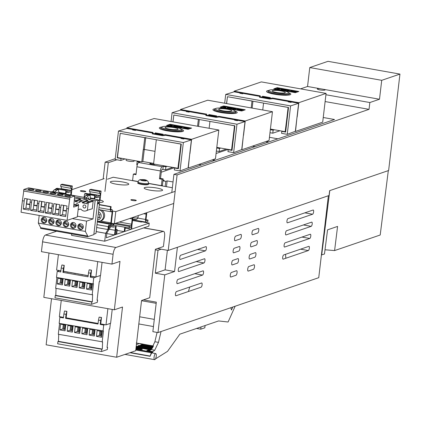 <?xml version="1.0" encoding="UTF-8"?>
<svg xmlns="http://www.w3.org/2000/svg" width="421" height="421" viewBox="0 0 421 421"><rect width="100%" height="100%" fill="white"/><g stroke="black" fill="none" stroke-linecap="round" stroke-linejoin="round"><path stroke-width="0.63" d="M135.173 181.13L135.441 181.041M161.248 172.226L174.52 167.695M216.078 153.502L228.14 149.381M269.445 137.314L277.934 138.819M149.571 183.545L149.297 183.64M162.959 180.814L164.201 180.388L163.032 180.183M162.953 180.862L165.79 181.367L165.19 186.456M173.031 181.956L167.132 180.909L165.79 181.367M323.244 117.501L334.511 119.501L173.926 174.341L171.794 192.508M115.233 158.691L105.139 162.138L108.308 162.701L104.929 191.46M105.139 162.138L103.161 178.983M157.549 248.543L168.221 250.437L177.094 174.904L173.926 174.341M108.308 162.701L116.896 159.764M167.132 180.909L166.453 186.682M162.338 185.303L162.264 185.94M399.95 74.091L327.996 61.329L309.767 67.555L381.721 80.322L399.95 74.091L388.625 170.516L329.643 190.655L329.075 195.502L168.221 250.437M325.112 101.556L369.043 109.349L177.094 174.904M300.562 88.863L307.546 86.479L319.807 88.652A3.921 0.658 6.7 0 0 317.555 88.784A3.921 0.658 6.7 0 0 317.313 88.973A3.921 0.658 6.7 0 0 320.476 89.994A3.921 0.658 6.7 0 0 324.854 90.073A3.921 0.658 6.7 0 0 325.096 89.884A3.921 0.658 6.7 0 0 324.638 89.51L379.495 99.24L381.721 80.322M309.767 67.555L307.546 86.479M325.917 94.741L369.843 102.535L379.495 99.24M369.843 102.535L369.043 109.349M319.807 88.652L324.638 89.51M198.807 164.458L201.48 164.932M215.057 160.296L214.136 160.133L214.247 159.185M213.984 160.659L213.063 160.496L214.136 160.133M216.362 151.086L216.715 148.06M213.063 160.496L213.173 159.548M216.847 148.018L219.509 148.492L219.152 151.518L226.34 149.06M219.509 148.492L220.741 148.071M216.489 151.044L219.152 151.518M161.359 185.64L162.106 179.278L163.18 178.914L162.432 185.272L161.359 185.64L148.587 183.372M163.18 178.914L160.517 178.441L161.443 170.568L161.801 169.721L162.874 169.358L163.227 166.327L162.153 166.695A3.863 1.258 100.1 0 0 160.369 170.937L136.914 166.774L135.988 174.647L133.325 174.173L132.578 180.53L138.114 181.514M133.325 174.173L134.399 173.81L136.051 174.099M162.106 179.278L159.448 178.809L160.517 178.441M159.448 178.809L160.369 170.937M136.914 166.774A3.863 1.258 -79.9 0 1 138.698 162.532L139.772 162.169L137.109 161.696L136.751 164.722L137.314 164.821M163.227 166.327L165.89 166.8L165.537 169.826L172.721 167.374M165.89 166.8L167.121 166.379M138.341 161.275L137.109 161.696M155.286 164.279A2.784 0.468 -173.3 0 1 151.607 164.211A2.784 0.468 -173.3 0 1 149.808 163.559A2.784 0.468 -173.3 0 1 153.539 163.553A2.784 0.468 -173.3 0 1 153.639 163.569M162.874 169.358L165.537 169.826M252.426 146.145L255.094 146.619M268.677 141.982L267.756 141.819L267.867 140.872M267.603 142.351L266.682 142.187L267.756 141.819M269.982 132.778L270.335 129.752M266.682 142.187L266.793 141.24M270.466 129.705L273.129 130.178L272.771 133.204L279.96 130.752M273.129 130.178L274.36 129.757M270.108 132.731L272.771 133.204M328.369 195.744L318.744 277.681L157.996 332.579L152.855 331.664L156.317 302.146L143.461 299.868M155.323 249.8L158.007 250.279L155.312 273.187L164.774 274.866L157.996 332.579M161.196 249.19L158.007 250.279M177.399 247.301L174.552 271.524L164.774 274.866M253.416 269.324A2.331 0.758 100.1 0 0 254.463 266.972A2.331 0.758 100.1 0 0 254.089 264.746A2.331 0.758 100.1 0 0 253.952 264.762L248.8 266.519A2.331 0.758 100.1 0 0 247.753 268.872A2.331 0.758 100.1 0 0 248.127 271.098A2.331 0.758 100.1 0 0 248.269 271.087L253.416 269.324M254.837 257.215A2.331 0.758 100.1 0 0 255.889 254.863A2.331 0.758 100.1 0 0 255.51 252.637A2.331 0.758 100.1 0 0 255.373 252.647L250.227 254.41A2.331 0.758 100.1 0 0 249.174 256.763A2.331 0.758 100.1 0 0 249.548 258.989A2.331 0.758 100.1 0 0 249.69 258.973L254.837 257.215M256.257 245.106A2.331 0.758 100.1 0 0 257.31 242.754A2.331 0.758 100.1 0 0 256.936 240.528A2.331 0.758 100.1 0 0 256.794 240.538L251.647 242.296A2.331 0.758 100.1 0 0 250.6 244.654A2.331 0.758 100.1 0 0 250.974 246.88A2.331 0.758 100.1 0 0 251.111 246.864L256.257 245.106M257.684 232.997A2.331 0.758 100.1 0 0 258.731 230.645A2.331 0.758 100.1 0 0 258.357 228.419A2.331 0.758 100.1 0 0 258.22 228.429L253.068 230.187A2.331 0.758 100.1 0 0 252.021 232.545A2.331 0.758 100.1 0 0 252.395 234.771A2.331 0.758 100.1 0 0 252.532 234.755L257.684 232.997M235.986 275.276A2.331 0.758 100.1 0 0 237.039 272.924A2.331 0.758 100.1 0 0 236.665 270.698A2.331 0.758 100.1 0 0 236.523 270.708L231.376 272.471A2.331 0.758 100.1 0 0 230.329 274.824A2.331 0.758 100.1 0 0 230.703 277.05A2.331 0.758 100.1 0 0 230.84 277.034L235.986 275.276M237.412 263.167A2.331 0.758 100.1 0 0 238.46 260.815A2.331 0.758 100.1 0 0 238.086 258.589A2.331 0.758 100.1 0 0 237.949 258.599L232.797 260.357A2.331 0.758 100.1 0 0 231.75 262.715A2.331 0.758 100.1 0 0 232.124 264.941A2.331 0.758 100.1 0 0 232.26 264.925L237.412 263.167M238.833 251.058A2.331 0.758 100.1 0 0 239.886 248.706A2.331 0.758 100.1 0 0 239.507 246.48A2.331 0.758 100.1 0 0 239.37 246.49L234.223 248.248A2.331 0.758 100.1 0 0 233.171 250.606A2.331 0.758 100.1 0 0 233.544 252.832A2.331 0.758 100.1 0 0 233.687 252.816L238.833 251.058M240.254 238.949A2.331 0.758 100.1 0 0 241.307 236.591A2.331 0.758 100.1 0 0 240.933 234.371A2.331 0.758 100.1 0 0 240.791 234.381L235.644 236.139A2.331 0.758 100.1 0 0 234.597 238.496A2.331 0.758 100.1 0 0 234.971 240.723A2.331 0.758 100.1 0 0 235.107 240.707L240.254 238.949M201.117 287.18A2.147 0.7 100.1 0 0 202.085 285.012A2.147 0.7 100.1 0 0 201.738 282.959A2.147 0.7 100.1 0 0 201.612 282.975L176.446 291.569A2.147 0.7 100.1 0 0 175.478 293.737A2.147 0.7 100.1 0 0 175.825 295.789A2.147 0.7 100.1 0 0 175.952 295.774L201.117 287.18M202.538 275.071A2.147 0.7 100.1 0 0 203.506 272.903A2.147 0.7 100.1 0 0 203.164 270.85A2.147 0.7 100.1 0 0 203.033 270.866L177.867 279.46A2.147 0.7 100.1 0 0 176.899 281.628A2.147 0.7 100.1 0 0 177.246 283.68A2.147 0.7 100.1 0 0 177.373 283.665L202.538 275.071L194.755 273.692M203.964 262.962A2.147 0.7 100.1 0 0 204.932 260.794A2.147 0.7 100.1 0 0 204.585 258.741A2.147 0.7 100.1 0 0 204.459 258.757L179.293 267.351A2.147 0.7 100.1 0 0 178.325 269.519A2.147 0.7 100.1 0 0 178.667 271.571A2.147 0.7 100.1 0 0 178.799 271.556L203.964 262.962L196.181 261.583M205.385 250.853A2.147 0.7 100.1 0 0 206.353 248.685A2.147 0.7 100.1 0 0 206.006 246.632A2.147 0.7 100.1 0 0 205.88 246.643L180.714 255.242A2.147 0.7 100.1 0 0 179.746 257.41A2.147 0.7 100.1 0 0 180.093 259.457A2.147 0.7 100.1 0 0 180.22 259.447L205.385 250.853L197.602 249.474M308.356 250.558A2.147 0.7 100.1 0 0 309.319 248.39A2.147 0.7 100.1 0 0 308.977 246.338A2.147 0.7 100.1 0 0 308.851 246.348L283.68 254.947A2.147 0.7 100.1 0 0 282.717 257.115A2.147 0.7 100.1 0 0 283.059 259.168A2.147 0.7 100.1 0 0 283.186 259.152L308.356 250.558L300.568 249.179M309.777 238.449A2.147 0.7 100.1 0 0 310.745 236.281A2.147 0.7 100.1 0 0 310.398 234.229A2.147 0.7 100.1 0 0 310.272 234.239L285.106 242.838A2.147 0.7 100.1 0 0 284.138 245.006A2.147 0.7 100.1 0 0 284.48 247.053A2.147 0.7 100.1 0 0 284.612 247.043L309.777 238.449L301.994 237.07M311.198 226.34A2.147 0.7 100.1 0 0 312.166 224.172A2.147 0.7 100.1 0 0 311.819 222.12A2.147 0.7 100.1 0 0 311.693 222.13L286.527 230.724A2.147 0.7 100.1 0 0 285.559 232.897A2.147 0.7 100.1 0 0 285.906 234.944A2.147 0.7 100.1 0 0 286.033 234.934L311.198 226.34L303.415 224.961M312.624 214.231A2.147 0.7 100.1 0 0 313.587 212.058A2.147 0.7 100.1 0 0 313.245 210.011A2.147 0.7 100.1 0 0 313.113 210.021L287.948 218.615A2.147 0.7 100.1 0 0 286.98 220.788A2.147 0.7 100.1 0 0 287.327 222.835A2.147 0.7 100.1 0 0 287.454 222.825L312.624 214.231L304.836 212.847M155.312 273.187L165.095 269.845L174.552 271.524M165.095 269.845L167.39 250.29M138.819 323.949L153.455 326.543M141.53 300.715L156.18 303.315M139.651 316.787L154.296 319.386M189.739 287.027L188.413 291.521M285.838 258.247L285.559 254.305M205.085 325.549L204.822 327.806L200.749 329.196L196.57 328.459M201.012 326.943L200.749 329.196M235.155 306.225L228.098 322.007L218.567 320.944L179.809 334.185L167.542 351.346L155.491 358.897M135.778 349.993L151.344 352.756L152.76 352.235L149.16 351.598L149.229 351.009L152.823 351.646L154.733 350.214L158.48 342.368L154.881 341.731L151.139 349.577L149.229 351.009M157.08 332.416L154.881 341.731M161.032 331.538L158.48 342.368M152.76 352.235L152.823 351.646M151.344 352.756L150.065 356.277L129.947 352.709M155.707 353.582A3.094 1.01 100.1 0 0 154.091 356.992A3.094 1.01 100.1 0 0 154.628 359.671A3.094 1.01 100.1 0 0 156.238 356.261A3.094 1.01 100.1 0 0 155.707 353.582L151.676 352.866L150.065 356.277M150.823 358.997L124.963 354.408L151.055 359.034M230.813 307.709L231.503 309.993L232.808 307.03M151.434 352.687L135.788 349.914M149.16 351.598L135.867 349.241M136.083 347.367L150.644 349.946M151.276 349.467L136.151 346.788M151.828 348.904L136.23 346.141M152.613 347.793L139.325 345.436L137.93 345.852L152.228 348.388M153.218 346.646L141.74 344.61L140.461 345.046L152.912 347.257M136.246 343.004L153.465 346.099M143.34 344.21L139.54 343.478L136.409 344.583M153.507 346.009L143.377 344.215M146.813 351.182L146.892 350.535L149.292 350.961M149.929 350.483L148.029 350.146L146.892 350.535M139.325 345.436L139.251 346.083M141.74 344.61L141.661 345.262M135.941 348.593L141.024 349.493L140.951 350.14M136.009 348.014L142.166 349.104L142.019 350.33M142.166 349.104L141.024 349.493M321.418 254.942L324.454 254.042L327.559 229.84L337.579 226.419L334.595 250.579L325.001 249.774M334.595 250.579L380.205 235.002L388.315 170.621M321.681 254.989L329.79 190.608M165.111 127.758A6.573 1.1 6.7 0 0 171.973 129.489A6.573 1.1 6.7 0 0 178.094 129.1A6.573 1.1 6.7 0 0 178.03 128.915A6.573 1.1 6.7 0 0 171.168 127.184A6.573 1.1 6.7 0 0 165.048 127.568A6.573 1.1 6.7 0 0 165.111 127.758M181.298 129.205A9.893 1.658 -173.3 0 1 172.973 130.147A9.893 1.658 -173.3 0 1 161.843 127.463A9.893 1.658 -173.3 0 1 161.922 126.916A9.893 1.658 -173.3 0 1 171.763 126.689A9.893 1.658 -173.3 0 1 181.288 129.194A9.893 1.658 -173.3 0 1 181.298 129.205L181.956 130.015A10.667 1.789 -173.3 0 1 181.956 130.015A10.667 1.789 -173.3 0 1 181.967 130.031A10.667 1.789 -173.3 0 1 182.077 130.336A10.667 1.789 -173.3 0 1 172.136 130.963A10.667 1.789 -173.3 0 1 160.996 128.152A10.667 1.789 -173.3 0 1 160.885 127.847A10.667 1.789 -173.3 0 1 161.075 127.563L161.922 126.916M176.025 126.279L174.194 126.237L176.746 126.805L177.515 126.542L176.025 126.279L175.978 126.668M174.626 126.121L174.589 126.411M174.873 126.126L174.836 126.463M175.183 126.153L175.141 126.516M175.568 126.2L175.525 126.584M179.399 126.289L173.399 126.074L177.257 127.026L179.399 126.289L179.346 126.747L177.441 127.4M177.257 127.026L177.215 127.358M173.41 126.216L173.31 126.616M173.494 126.268L173.447 126.689M173.62 126.316L173.573 126.71M173.784 126.368L173.736 126.742M173.984 126.421L173.941 126.779M174.231 126.479L174.189 126.821M174.452 126.521L174.41 126.858M174.736 126.574L174.694 126.91M175.083 126.637L175.047 126.974M167.39 125.616L169.984 124.732L171.447 124.99M172.347 125.148L178.43 126.226M179.388 126.4L183.988 127.216M185.182 127.426L187.792 127.889M188.745 128.058L190.734 128.41M181.661 127.852L181.977 127.305L181.661 127.852L179.488 127.468L179.541 127.01L181.977 127.305M169.463 125.984L169.5 125.653L171.652 124.916L172.357 125.042L172.305 125.495L171.736 125.69M172.357 125.042L170.684 125.616L172.415 125.758L172.357 126.211L170.663 126.195M185.845 128.605L183.835 128.531M184.509 127.963L183.945 127.563L183.998 127.11L185.966 128.021L188.755 127.952L188.703 128.41L186.803 129.058M169.5 125.653L169.916 126.063M172.415 125.758L169.952 125.732M170.2 125.726L170.158 126.105M170.505 125.732L170.458 126.158M170.868 125.747L170.815 126.2M171.279 125.768L171.221 126.226M171.705 125.805L171.652 126.258M172.157 125.847L172.105 126.3M181.714 127.4L179.541 127.01M186.577 129.015L186.614 128.689L188.755 127.952M186.614 128.689L185.85 128.552L186.913 128.189L181.961 127.863L185.245 127.995L183.998 127.11M181.961 127.863L181.919 128.195M182.993 128.047L182.951 128.373M185.85 128.552L185.814 128.884M155.312 132.873L163.148 134.262L161.432 134.473L155.028 133.341L155.312 132.873L155.249 133.378M170.037 124.274L191.629 128.105L188.14 129.294L166.548 125.463L170.037 124.274L169.984 124.732M126.774 128.489L126.853 127.821L153.07 132.473L152.56 133.32L162.285 135.046L162.222 135.609M152.56 133.32L152.497 133.883M175.204 167.816L174.562 168.021L174.336 169.958L180.014 170.963L188.108 167.9L191.402 139.883L165.606 135.304L162.459 135.651L152.207 133.836L152.712 133.068M183.872 139.004L180.967 138.488L183.966 138.93M135.52 130.426L132.615 129.91L135.615 130.352M152.718 133.02L126.921 128.442L118.48 131.031L115.144 159.454L120.822 160.464L121.048 158.528L121.695 158.322M125.053 158.917L120.822 160.464M121.048 158.528L117.212 157.843L117.838 157.638M117.212 157.843L120.238 133.32M145.777 137.378L144.361 149.45L143.214 149.776L141.793 161.885L117.47 157.575L120.195 133.331L156.359 139.725M174.562 168.021L178.399 168.7L181.283 144.145L156.317 139.74L181.035 144.04M126.853 127.821L154.081 118.522L218.836 130.01L191.608 139.309L165.395 134.657L162.285 135.046M181.425 129.363A12.214 2.047 -173.3 0 1 183.577 130.82A12.214 2.047 -173.3 0 1 182.814 131.41A12.214 2.047 -173.3 0 1 169.179 131.157A12.214 2.047 -173.3 0 1 159.317 127.968A12.214 2.047 -173.3 0 1 160.08 127.379A12.214 2.047 -173.3 0 1 161.748 127.053M165.395 134.657L165.311 135.341M118.48 131.031L183.351 142.535L191.402 139.883M180.014 170.963L183.351 142.535M144.919 137.635L120.195 133.331M189.782 153.665L188.276 168.053L215.457 158.77L218.836 130.01M144.361 149.45L154.954 151.328M143.335 149.797L144.756 137.688M178.472 168.105L177.909 168.295L153.591 163.98L156.317 139.74M189.918 153.691L191.608 139.309M179.883 156.059L179.451 156.207L180.877 144.098M177.909 168.295L179.451 156.207M187.887 167.984L188.276 168.053M141.793 161.885L142.861 161.522L144.277 149.476M142.861 161.522L153.654 163.437M134.141 160.527L134.067 161.138A3.999 0.668 -173.3 0 1 129.047 161.201A3.999 0.668 -173.3 0 1 126.121 160.201L126.237 159.127M272.35 91.131A6.573 1.1 6.7 0 0 279.212 92.862A6.573 1.1 6.7 0 0 285.333 92.478A6.573 1.1 6.7 0 0 285.264 92.288A6.573 1.1 6.7 0 0 278.402 90.562A6.573 1.1 6.7 0 0 272.282 90.947A6.573 1.1 6.7 0 0 272.35 91.131M288.532 92.583A9.893 1.658 -173.3 0 1 280.212 93.525A9.893 1.658 -173.3 0 1 269.082 90.841A9.893 1.658 -173.3 0 1 269.156 90.294A9.893 1.658 -173.3 0 1 279.002 90.068A9.893 1.658 -173.3 0 1 288.522 92.567A9.893 1.658 -173.3 0 1 288.532 92.583M289.18 93.378A10.667 1.789 -173.3 0 1 289.195 93.394A10.667 1.789 -173.3 0 1 289.206 93.409A10.667 1.789 -173.3 0 1 289.311 93.715A10.667 1.789 -173.3 0 1 279.376 94.341A10.667 1.789 -173.3 0 1 268.23 91.531A10.667 1.789 -173.3 0 1 268.124 91.225A10.667 1.789 -173.3 0 1 268.314 90.941L269.156 90.294M283.259 89.652L281.449 89.578L283.986 90.178L284.749 89.92L283.259 89.652L283.217 90.047M281.86 89.499L281.828 89.789M282.112 89.505L282.07 89.836M282.423 89.531L282.38 89.894M282.807 89.578L282.759 89.962M286.638 89.668L280.633 89.452L284.491 90.399L286.638 89.668L286.585 90.126L284.675 90.773M284.491 90.399L284.454 90.736M280.649 89.594L280.549 89.994M280.733 89.641L280.681 90.068M280.854 89.694L280.807 90.089M281.017 89.747L280.975 90.12M281.223 89.799L281.181 90.157M281.465 89.852L281.428 90.199M281.686 89.899L281.649 90.236M281.97 89.952L281.933 90.289M282.323 90.015L282.28 90.352M274.629 88.994L277.218 88.105L278.681 88.368M279.586 88.526L285.67 89.605M286.622 89.773L291.221 90.589M292.421 90.804L295.032 91.268M295.984 91.436L297.968 91.789M288.895 91.231L289.216 90.683L288.895 91.231L286.722 90.841L286.78 90.389L289.216 90.683M276.697 89.357L276.739 89.031L278.891 88.294L279.597 88.421L279.544 88.873L278.976 89.068M279.597 88.421L277.918 88.994L279.649 89.136L279.597 89.589L277.902 89.573M293.079 91.983L291.074 91.91M291.748 91.341L291.179 90.941L291.237 90.489L293.205 91.399L295.995 91.331L295.942 91.789L294.037 92.436M276.739 89.031L277.155 89.441M279.649 89.136L277.192 89.11M277.439 89.105L277.392 89.484M277.744 89.11L277.692 89.536M278.107 89.126L278.055 89.578M278.513 89.147L278.46 89.605M278.944 89.184L278.891 89.636M279.397 89.22L279.344 89.678M288.948 90.773L286.78 90.389M293.811 92.394L293.847 92.062L295.995 91.331M293.847 92.062L293.09 91.931L294.153 91.567L289.195 91.241L292.479 91.373L291.237 90.489M289.195 91.241L289.159 91.567M290.227 91.42L290.19 91.752M293.09 91.931L293.048 92.262M262.546 96.246L270.387 97.64L268.666 97.851L262.267 96.719L262.546 96.246L262.488 96.756M277.271 87.652L298.863 91.483L295.374 92.673L273.782 88.842L277.271 87.652L277.218 88.105M234.013 91.867L234.087 91.199L260.304 95.851L259.799 96.698L269.524 98.425L269.456 98.988M259.799 96.698L259.731 97.262M282.444 131.194L281.802 131.394L281.57 133.331L287.248 134.341L295.347 131.278L298.636 103.261L272.84 98.682L269.698 99.03L259.441 97.214L259.946 96.446M291.106 102.377L288.201 101.866L291.2 102.308M242.754 93.804L239.854 93.288L242.849 93.73M259.952 96.398L234.155 91.82L225.719 94.409L290.59 105.913L298.636 103.261M224.682 103.224L225.719 94.409M226.524 103.55L227.477 96.693M226.63 103.571L227.435 96.709L263.599 103.103M281.802 131.394L285.638 132.078L288.522 107.523L263.551 103.119L288.274 107.418M234.087 91.199L261.32 81.9L326.075 93.388L298.847 102.687L272.629 98.035L269.524 98.425M288.659 92.741A12.214 2.047 -173.3 0 1 290.811 94.199A12.214 2.047 -173.3 0 1 290.053 94.788A12.214 2.047 -173.3 0 1 276.413 94.536A12.214 2.047 -173.3 0 1 266.551 91.346A12.214 2.047 -173.3 0 1 267.314 90.757A12.214 2.047 -173.3 0 1 268.982 90.426M272.629 98.035L272.55 98.714M287.248 134.341L290.59 105.913M252.153 101.014L227.435 96.709M297.021 117.043L295.51 131.431L322.697 122.148L326.075 93.388M252.963 101.214L252.153 108.097M251.184 107.929L251.995 101.066M262.746 109.976L263.551 103.119M297.158 117.064L298.847 102.687M287.122 119.438L286.69 119.585L288.111 107.476M285.706 131.478L285.149 131.673L286.69 119.585M295.126 131.363L295.51 131.431M285.149 131.673L270.419 129.058M218.731 109.444A6.573 1.1 6.7 0 0 225.593 111.176A6.573 1.1 6.7 0 0 231.713 110.791A6.573 1.1 6.7 0 0 231.65 110.602A6.573 1.1 6.7 0 0 224.788 108.871A6.573 1.1 6.7 0 0 218.662 109.255A6.573 1.1 6.7 0 0 218.731 109.444M234.918 110.897A9.893 1.658 -173.3 0 1 226.593 111.833A9.893 1.658 -173.3 0 1 215.463 109.15A9.893 1.658 -173.3 0 1 215.536 108.607A9.893 1.658 -173.3 0 1 225.382 108.376A9.893 1.658 -173.3 0 1 234.907 110.881A9.893 1.658 -173.3 0 1 234.918 110.897M234.907 110.881L235.576 111.707A10.667 1.789 -173.3 0 1 235.576 111.707A10.667 1.789 -173.3 0 1 235.586 111.718A10.667 1.789 -173.3 0 1 235.692 112.023A10.667 1.789 -173.3 0 1 225.756 112.649A10.667 1.789 -173.3 0 1 214.61 109.839A10.667 1.789 -173.3 0 1 214.505 109.534A10.667 1.789 -173.3 0 1 214.694 109.249L215.536 108.607M229.645 107.965L227.829 107.892L230.366 108.492L231.134 108.229L229.645 107.965L229.598 108.355M228.245 107.813L228.208 108.097M228.492 107.813L228.456 108.15M228.803 107.839L228.761 108.208M229.187 107.892L229.145 108.276M233.018 107.981L227.019 107.76L230.876 108.713L233.018 107.981L232.966 108.434L231.061 109.086M230.876 108.713L230.834 109.044M227.03 107.902L226.93 108.308M227.114 107.955L227.066 108.376M227.235 108.008L227.193 108.402M227.398 108.055L227.356 108.429M227.603 108.113L227.561 108.465M227.85 108.165L227.808 108.507M228.066 108.213L228.029 108.55M228.356 108.265L228.314 108.597M228.703 108.329L228.666 108.66M221.009 107.302L223.604 106.418L225.067 106.676M225.966 106.839L232.05 107.918M233.008 108.086L237.607 108.902M238.802 109.113L241.412 109.576M242.364 109.744L244.348 110.097M235.281 109.539L235.597 108.997L235.281 109.539L233.108 109.155L233.16 108.702L235.597 108.997M223.077 107.671L223.119 107.344L225.272 106.608L225.977 106.734L225.924 107.187L225.356 107.381M225.977 106.734L224.298 107.302L226.03 107.45L225.977 107.902L224.282 107.887M239.465 110.297L237.455 110.223M238.128 109.655L237.565 109.255L237.618 108.797L239.586 109.713L242.375 109.644L242.322 110.097L240.423 110.749M223.119 107.344L223.535 107.75M226.03 107.45L223.572 107.423M223.819 107.418L223.772 107.792M224.125 107.423L224.072 107.85M224.488 107.434L224.435 107.892M224.893 107.46L224.84 107.913M225.324 107.492L225.272 107.944M225.777 107.534L225.724 107.986M235.334 109.086L233.16 108.702M240.191 110.707L240.233 110.376L242.375 109.644M240.233 110.376L239.47 110.239L240.533 109.876L235.576 109.549L238.86 109.681L237.618 108.797M235.576 109.549L235.539 109.881M236.613 109.734L236.57 110.065M239.47 110.239L239.428 110.57M208.927 114.559L216.768 115.949L215.052 116.164L208.648 115.028L208.927 114.559L208.869 115.07M223.651 105.96L245.243 109.792L241.759 110.986L220.167 107.155L223.651 105.96L223.604 106.418M180.393 110.176L180.472 109.513L206.685 114.159L206.179 115.007L215.905 116.733L215.836 117.301M206.179 115.007L206.111 115.575M228.824 149.502L228.182 149.708L227.956 151.644L233.634 152.649L241.728 149.592L245.022 121.569L219.22 116.996L216.078 117.343L205.827 115.522L206.327 114.759M237.486 120.69L234.586 120.174L237.586 120.622M189.134 112.112L186.235 111.597L189.234 112.044M206.337 114.707L180.535 110.134L172.1 112.717L236.97 124.227L245.022 121.569M171.063 121.537L172.1 112.717M172.905 121.864L173.857 115.007M173.01 121.879L173.815 115.022L209.979 121.416M228.182 149.708L232.018 150.386L234.902 125.837L209.937 121.427L234.655 125.732M180.472 109.513L207.7 100.214L272.455 111.697L245.227 121.001L219.009 116.349L215.905 116.733M235.044 111.049A12.214 2.047 -173.3 0 1 237.191 112.507A12.214 2.047 -173.3 0 1 236.434 113.102A12.214 2.047 -173.3 0 1 222.793 112.849A12.214 2.047 -173.3 0 1 212.937 109.66A12.214 2.047 -173.3 0 1 213.694 109.065A12.214 2.047 -173.3 0 1 215.368 108.739M219.009 116.349L218.931 117.027M233.634 152.649L236.97 124.227M198.533 119.322L173.815 115.022M243.401 135.351L241.891 149.744L269.077 140.461L272.455 111.697M199.344 119.527L198.533 126.411M197.57 126.237L198.375 119.38M209.132 128.289L209.937 121.427M243.538 135.378L245.227 121.001M233.502 137.746L233.071 137.893L234.492 125.784M232.087 149.792L231.529 149.981L233.071 137.893M241.507 149.676L241.891 149.744M231.529 149.981L216.799 147.371M80.806 223.814A2.705 2.515 -108.9 0 0 79.464 224.44L83.269 227.308M79.569 224.519A2.705 2.515 -108.9 0 0 79.064 225.403L78.801 225.493A2.705 2.515 -108.9 0 0 82.521 228.835M79.064 225.403L82.921 228.303M82.795 228.503L78.801 225.493M77.817 226.219A2.936 2.731 -108.9 0 0 81.5 229.482A2.936 2.731 -108.9 0 0 83.29 227.187A2.936 2.731 -108.9 0 0 79.606 223.925A2.936 2.731 -108.9 0 0 77.817 226.219M72.349 218.604L86.568 221.125L85.363 231.418L87.752 236.039L87.668 236.734L93.836 234.629L97.925 199.812L95.141 200.764L93.004 218.931L77.375 216.157M39.2 215.447L38.306 223.072L85.363 231.418M63.197 223.625A2.936 2.731 -108.9 0 0 66.881 226.887A2.936 2.731 -108.9 0 0 68.665 224.593A2.936 2.731 -108.9 0 0 64.981 221.33A2.936 2.731 -108.9 0 0 63.197 223.625M70.507 224.919A2.936 2.731 -108.9 0 0 74.191 228.187A2.936 2.731 -108.9 0 0 75.975 225.893A2.936 2.731 -108.9 0 0 72.291 222.625A2.936 2.731 -108.9 0 0 70.507 224.919M41.269 219.736A2.936 2.731 -108.9 0 0 44.952 222.998A2.936 2.731 -108.9 0 0 46.736 220.704A2.936 2.731 -108.9 0 0 43.053 217.441A2.936 2.731 -108.9 0 0 41.269 219.736M48.578 221.03A2.936 2.731 -108.9 0 0 52.262 224.298A2.936 2.731 -108.9 0 0 54.046 222.004A2.936 2.731 -108.9 0 0 50.362 218.736A2.936 2.731 -108.9 0 0 48.578 221.03M55.888 222.33A2.936 2.731 -108.9 0 0 59.572 225.593A2.936 2.731 -108.9 0 0 61.355 223.298A2.936 2.731 -108.9 0 0 57.672 220.036A2.936 2.731 -108.9 0 0 55.888 222.33M86.568 221.125L93.004 218.931M50.257 191.676L52.778 191.802M38.306 223.072L40.695 227.693L40.616 228.387L87.668 236.734M40.695 227.693L87.752 236.039M88.589 199.601L88.805 197.786L87.052 199.112L86.626 198.78L86.773 197.56L88.2 195.812L90.11 195.16L90.468 198.965L88.589 199.601L95.141 200.764M74.585 197.117L86.242 198.97M57.135 192.897L57.219 192.181L56.319 192.75M89.584 201.633L87.221 201.217L87.926 200.259L84.358 199.622L79.48 201.291L79.937 202.454L75.033 201.585L75.738 200.628L74.28 200.37M78.132 209.716A4.636 4.315 -108.9 0 0 78.606 209.584A4.636 4.315 -108.9 0 0 79.653 209.048L81.095 209.305A4.636 4.315 -108.9 0 0 85.921 210.884A4.636 4.315 -108.9 0 0 86.963 210.347L92.273 208.758L93.162 201.185L91.667 200.922L86.789 202.59L87.247 203.748L82.342 202.88L83.048 201.922L79.48 201.291M74.964 199.038L74.417 198.944M82.274 200.338L79.911 199.917L80.616 198.959L77.048 198.328L74.385 199.238M58.835 192.876L84.368 197.407M90.42 198.48L97.925 199.812M87.052 199.112L84.679 198.691L84.253 198.359L84.4 197.139L85.826 195.391L87.736 194.739L90.11 195.16M58.866 193.202L58.524 189.555L56.614 190.208L55.188 191.955L52.809 191.534L52.741 192.118M55.119 192.539L55.188 191.955M58.524 189.555L56.151 189.134L54.241 189.787L52.809 191.534M87.926 200.259L83.048 201.922M87.221 201.217L82.342 202.88M93.162 201.185L88.284 202.854L86.789 202.59M87.394 210.421L88.284 202.854M80.616 198.959L75.738 200.628M79.911 199.917L75.033 201.585M93.888 234.165L95.962 233.46L99.498 203.338L97.43 204.043M97.551 202.99L99.498 203.338M64.95 221.925A2.705 2.515 -108.9 0 0 64.445 222.809L64.176 222.904A2.705 2.515 -108.9 0 0 67.902 226.24M66.186 221.22A2.705 2.515 -108.9 0 0 64.845 221.846L68.649 224.714M72.259 223.225A2.705 2.515 -108.9 0 0 71.754 224.109L71.486 224.198A2.705 2.515 -108.9 0 0 75.212 227.54M73.496 222.52A2.705 2.515 -108.9 0 0 72.154 223.146L75.959 226.009M43.016 218.036A2.705 2.515 -108.9 0 0 42.516 218.92L42.247 219.009A2.705 2.515 -108.9 0 0 45.968 222.351M44.252 217.331A2.705 2.515 -108.9 0 0 42.916 217.957L46.72 220.825M50.325 219.33A2.705 2.515 -108.9 0 0 49.825 220.215L49.557 220.309A2.705 2.515 -108.9 0 0 53.278 223.646M51.562 218.625A2.705 2.515 -108.9 0 0 50.225 219.257L54.03 222.12M57.64 220.63A2.705 2.515 -108.9 0 0 57.135 221.514L56.867 221.604A2.705 2.515 -108.9 0 0 60.587 224.946M58.877 219.925A2.705 2.515 -108.9 0 0 57.535 220.551L61.34 223.414M88.2 195.812L85.826 195.391M86.773 197.56L84.4 197.139M86.626 198.78L84.253 198.359M56.614 190.208L54.241 189.787M85.858 206.748A1.547 1.437 -108.9 0 0 83.921 205.032A1.547 1.437 -108.9 0 0 82.979 206.237A1.547 1.437 -108.9 0 0 84.921 207.958A1.547 1.437 -108.9 0 0 85.858 206.748M78.553 205.385A1.547 1.437 -108.9 0 0 75.696 204.78M83.779 197.302L83.816 196.986L84.432 197.096M93.851 199.091L94.288 198.638L94.646 195.607L95.988 195.149L97.54 196.365L100.009 195.523L100.293 193.097L99.488 193.376L99.703 191.555L101.098 191.081L99.956 200.77L98.288 202.827L97.74 203.011L97.672 201.985M90.394 198.154L93.888 198.775M65.071 193.986L65.508 193.528L65.865 190.502L67.207 190.045L68.76 191.255L71.228 190.413L71.512 187.992L70.707 188.266L70.923 186.45L72.317 185.977L71.244 195.081M58.803 192.55L65.108 193.665M68.176 225.909L64.176 222.904M64.445 222.809L68.302 225.709M75.485 227.208L71.486 224.198M71.754 224.109L75.612 227.008M46.242 222.02L42.247 219.009M42.516 218.92L46.368 221.82M53.551 223.314L49.557 220.309M49.825 220.215L53.678 223.119M60.861 224.614L56.867 221.604M57.135 221.514L60.987 224.414M83.816 196.986L84.216 196.849L84.574 193.823L94.646 195.607M95.988 195.149L85.916 193.365L84.574 193.823M89.273 193.96L89.936 193.734L100.009 195.523M90.173 191.718L89.936 193.734M99.488 193.376L89.415 191.587L89.631 189.771L91.02 189.292L101.098 191.081M90.71 235.697L91.415 235.455M94.783 199.254L95.093 196.618L95.767 196.386L97.325 197.602L99.866 196.733L99.456 200.212L97.814 200.775M84.216 196.849L84.579 196.912M90.373 197.938L94.288 198.638M66.002 194.149L66.313 191.513L66.986 191.281L68.544 192.492L71.086 191.629L70.691 194.981M58.787 192.339L65.508 193.528M55.725 189.282L55.793 188.719L57.135 188.255L67.207 190.045M60.492 188.855L61.156 188.629L71.228 190.413M61.392 186.614L61.156 188.629M70.707 188.266L60.635 186.482L60.85 184.666L62.24 184.188L72.317 185.977M89.631 189.771L99.703 191.555M95.025 197.191L97.325 197.602M97.914 199.938L99.456 200.212M60.85 184.666L70.923 186.45M55.793 188.719L65.865 190.502M66.244 192.087L68.544 192.492M99.067 217.536A0.926 0.863 71.1 0 1 99.403 217.478L99.635 217.489M99.109 217.52L98.14 217.852A0.926 0.863 -108.9 0 1 98.44 217.81L99.209 217.841A0.463 0.432 -108.9 0 0 99.624 217.278L99.419 216.483A0.926 0.863 -108.9 0 1 99.498 215.778L99.882 215.094A0.463 0.432 -108.9 0 0 99.614 214.405L98.867 214.168A0.926 0.863 -108.9 0 1 98.33 213.715L98.288 213.642M98.14 217.852A0.926 0.863 -108.9 0 0 97.819 218.057L97.761 218.115M101.845 210.142A6.031 5.61 71.1 0 1 104.129 212.937A6.031 5.61 71.1 0 1 103.571 218.862A6.031 5.61 71.1 0 1 100.924 220.867L99.861 221.23A6.031 5.61 71.1 0 1 97.372 221.451M99.324 204.816L110.576 206.816L110.239 209.69L110.776 211.684L111.954 211.284L112.133 211.947L110.855 222.846L110.497 223.698L109.318 224.098L108.25 226.645L107.908 229.519L108.444 229.334L109.139 225.614L110.318 225.209L111.391 222.667L112.67 211.768L112.27 209.758L110.776 209.49L110.955 210.174L112.133 209.769L110.77 209.526M110.576 206.816L111.112 206.632L110.776 209.505M98.761 209.595L110.776 211.684M99.356 204.548L111.112 206.632M96.656 227.524L107.908 229.519M112.712 211.089L115.78 211.637L114.359 223.746L111.307 223.204M115.78 211.637L175.157 191.36M114.359 223.746L173.736 203.469M107.413 179.214L113.202 177.236L138.072 181.646M148.571 183.509L172.352 187.729M104.176 178.636L71.88 189.666M146.334 184.782A4.868 0.816 -173.3 0 1 140.893 184.266A4.868 0.816 -173.3 0 1 138.367 183.156M147.987 184.282A4.868 0.816 -173.3 0 1 146.476 184.777M134.51 199.864A2.705 0.453 -173.3 0 1 136.257 200.501A2.705 0.453 -173.3 0 1 132.631 200.507A2.705 0.453 -173.3 0 1 130.884 199.87A2.705 0.453 -173.3 0 1 134.51 199.864M84 190.902A2.705 0.453 -173.3 0 1 85.747 191.539A2.705 0.453 -173.3 0 1 82.121 191.544A2.705 0.453 -173.3 0 1 80.374 190.908A2.705 0.453 -173.3 0 1 84 190.902M156.591 187.992A9.278 1.552 -173.3 0 1 162.585 190.171A9.278 1.552 -173.3 0 1 150.155 190.192A9.278 1.552 -173.3 0 1 144.161 188.008A9.278 1.552 -173.3 0 1 156.591 187.992M100.045 200.038A9.278 1.552 -173.3 0 1 103.319 201.638A9.278 1.552 -173.3 0 1 98.609 202.438M122.774 181.993A9.278 1.552 -173.3 0 1 128.768 184.172A9.278 1.552 -173.3 0 1 116.338 184.193A9.278 1.552 -173.3 0 1 110.344 182.009A9.278 1.552 -173.3 0 1 122.774 181.993M146.019 212.931A1.547 0.505 -79.9 0 1 146.134 214.157L145.513 219.457A3.094 1.01 -79.9 0 0 146.045 222.135A3.094 1.01 -79.9 0 0 146.229 222.114L147.839 221.567L148.018 220.051L146.408 220.604A1.547 0.505 -79.9 0 1 146.313 220.609A1.547 0.505 -79.9 0 1 146.05 219.273L146.671 213.973A3.094 1.01 -79.9 0 0 146.719 212.694M133.157 217.325A1.547 0.505 -79.9 0 0 132.731 218.736L132.11 224.035A3.094 1.01 -79.9 0 1 130.678 227.424L129.073 227.977L129.252 226.461L130.857 225.914A1.547 0.505 -79.9 0 0 131.573 224.214L132.194 218.92A3.094 1.01 -79.9 0 1 132.457 217.568M148.018 220.051L146.019 219.699M129.073 227.977L113.823 225.272M129.252 226.461L113.902 223.74L113.728 225.256M112.733 223.456L106.881 233.018L105.687 233.276L108.008 229.487M108.529 228.635L111.797 223.293M116.212 225.693A1.858 0.605 100 0 1 116.175 226.272L115.722 230.061L115.08 230.282L115.533 226.477L113.502 227.124A1.858 0.605 100 0 1 113.396 227.13A1.858 0.605 100 0 1 113.081 225.509L113.281 223.83A0.926 0.305 100 0 0 113.296 223.556M144.798 180.851A2.626 0.442 -173.3 0 1 143.177 180.714A2.626 0.442 -173.3 0 1 142.193 180.541A2.626 0.442 -173.3 0 1 141.603 180.388A2.626 0.442 -173.3 0 1 141.245 180.256A2.626 0.442 -173.3 0 1 141.146 180.204A2.626 0.442 -173.3 0 1 140.967 180.014A2.626 0.442 -173.3 0 1 140.967 180.009A2.626 0.442 -173.3 0 1 141.54 179.809A2.626 0.442 -173.3 0 1 142.356 179.788A2.626 0.442 -173.3 0 1 143.977 179.93A2.626 0.442 -173.3 0 1 144.961 180.104A2.626 0.442 -173.3 0 1 145.55 180.256A2.626 0.442 -173.3 0 1 146.013 180.441A2.626 0.442 -173.3 0 1 146.187 180.63A2.626 0.442 -173.3 0 1 146.187 180.635A2.626 0.442 -173.3 0 1 145.861 180.798A2.626 0.442 -173.3 0 1 145.613 180.83A2.626 0.442 -173.3 0 1 144.798 180.851M96.177 231.597L105.682 233.276L104.682 241.212L148.866 226.135L149.218 223.109L131.699 229.087L131.962 224.909M71.754 233.908L71.586 235.365L104.682 241.212M109.192 229.24L115.075 230.282L114.533 234.944L106.324 237.744L106.876 233.013M131.647 226.019L131.273 229.234L124.832 231.429L125.316 227.308M124.748 227.208L124.19 231.65L116.68 234.213L117.217 229.587L116.791 229.734L116.249 234.36L115.175 234.723L115.722 230.061M141.093 180.172L141.514 179.899L140.967 180.02M143.877 180.793L143.977 179.93L142.356 179.788L142.266 180.556M145.182 180.43L146.013 180.441L145.976 180.714M144.961 180.104L144.877 180.851M146.187 180.635L145.629 180.835M96.172 231.639L105.608 233.302M142.088 221.43L142.04 221.841L149.218 223.109M142.03 221.835L141.398 222.051L132.526 220.488M125.216 228.161L131.273 229.234M117.122 230.403L124.19 231.65M116.849 225.809L124.705 227.224M115.812 229.34L117.217 229.587M115.238 234.181L116.249 234.36M115.786 229.556L116.791 229.734M106.808 233.581L114.533 234.944M141.482 221.325L141.398 222.051M116.796 225.798L116.212 225.724M116.654 357.25L122.516 307.02L114.344 309.809L119.996 261.367L111.954 264.114L113.102 254.273A6.183 2.016 -80 0 1 115.954 247.485L163.137 231.371A6.183 2.016 -80 0 1 163.506 231.34A6.183 2.016 -80 0 1 164.574 236.697L163.427 246.532L155.381 249.279L149.729 297.726L141.551 300.52L135.688 350.746L116.654 357.25L46.136 344.799L51.515 298.721M58.403 254.663L56.603 270.072L60.892 270.829M97.725 261.599L95.925 277.013L90.841 276.113M88.178 275.644L63.555 271.298M90.205 277.176L90.741 276.997L91.536 270.182L90.662 273.218L90.205 277.176L93.757 277.807L93.052 283.859L93.478 283.712L92.188 294.768L92.62 294.621L92.341 301.836L55.788 295.384L56.056 288.385M62.918 272.361L63.45 272.177L64.25 265.367L63.376 268.403L62.918 272.361L88.042 276.797L88.505 272.84L90.662 273.218M95.925 277.013L100.535 275.439L102.061 262.367M77.317 285.006L76.68 284.891L77.064 281.591M84.632 286.296L83.989 286.185L84.374 282.88M91.941 287.585L91.299 287.475L91.683 284.17M70.007 283.717L69.365 283.601L69.754 280.297M62.697 282.423L62.055 282.312L62.44 279.007M76.68 284.891L75.696 285.228L76.143 281.428M77.29 285.27A3.094 0.516 6.7 0 0 75.696 285.228M83.989 286.185L83.011 286.517L83.453 282.717M84.6 286.559A3.094 0.516 6.7 0 0 83.011 286.517M91.299 287.475L90.32 287.806L90.762 284.007M91.91 287.853A3.094 0.516 6.7 0 0 90.32 287.806M69.365 283.601L68.386 283.938L68.828 280.133M69.975 283.98A3.094 0.516 6.7 0 0 68.386 283.938M62.055 282.312L61.077 282.644L61.519 278.844M62.666 282.691A3.094 0.516 6.7 0 0 61.077 282.644M77.169 286.28A3.094 0.516 6.7 0 1 74.764 285.549L71.854 286.538L72.523 280.786L77.706 281.702L77.032 287.454L71.854 286.538M74.764 285.549L75.259 281.27M84.479 287.569A3.094 0.516 6.7 0 1 82.074 286.838L79.164 287.832L79.832 282.081L85.016 282.991L84.342 288.743L79.164 287.832M82.074 286.838L82.574 282.559M64.539 285.249L65.213 279.497L70.391 280.412L69.723 286.164L64.539 285.249L67.449 284.254L67.949 279.981M67.449 284.254A3.094 0.516 6.7 0 0 69.86 284.991M91.794 288.859A3.094 0.516 6.7 0 1 89.384 288.127L86.473 289.122L87.147 283.37L92.325 284.286L91.657 290.037L86.473 289.122M89.384 288.127L89.884 283.854M57.23 283.959L57.903 278.207L63.082 279.123L62.413 284.875L57.23 283.959L60.14 282.965L60.64 278.691M60.14 282.965A3.094 0.516 6.7 0 0 62.55 283.696M91.299 270.261L89.373 269.803L91.536 270.182M64.013 265.446L62.087 264.983L64.25 265.367M61.855 265.062L61.219 268.024L63.376 268.403M89.141 269.882L88.505 272.84M61.219 268.024L60.756 271.982L57.203 271.35L56.498 277.407L93.052 283.859M56.898 277.481L55.635 288.311L92.188 294.768M55.788 295.384L55.251 295.568L91.81 302.02L92.341 301.836M55.251 295.568L54.988 297.836L91.541 304.288L97.335 302.315L97.598 300.041L97.093 299.952M91.81 302.02L91.541 304.288M100.356 275.497L99.756 281.57L99.219 281.754L97.062 300.226L97.598 300.041M98.161 276.25L100.461 275.518M95.656 276.965L93.799 276.639M93.757 277.807L95.635 277.165M86.489 275.345L88.157 275.844M86.479 275.466L83.042 274.739M82.869 274.913L79.18 274.055M79.164 274.176L75.733 273.445M75.559 273.618L71.87 272.766M71.854 272.882L68.423 272.155M68.244 272.329L64.555 271.477M64.545 271.592L63.539 271.413M59.103 270.514L60.866 271.029M57.203 271.35L59.077 270.714M93.788 276.755L90.825 276.234M114.344 309.809L43.821 297.363L48.999 253M111.954 264.114L41.432 251.663L42.579 241.822A6.183 2.016 100 0 1 45.431 235.034L56.603 231.224M101.508 317.429L100.64 320.465L98.482 320.081L99.114 317.124L101.508 317.429L100.714 324.238L100.177 324.423L103.734 325.049L104.871 324.659M66.913 311.319L66.044 314.355L63.881 313.977L64.518 311.019L66.913 311.319L66.118 318.129L65.581 318.313L98.019 324.038L98.482 320.081M61.008 316.918L59.866 317.308L63.424 317.934L63.881 313.977M58.719 334.342L58.451 341.336L57.914 341.52L57.651 343.789L101.519 351.535L107.308 349.556L107.571 347.283L107.039 347.467L109.192 329.001L109.728 328.817L110.365 323.365M59.566 323.433L58.298 334.263L102.592 341.863L102.319 349.077L101.782 349.262L101.519 351.535M59.866 317.308L59.161 323.36L103.455 330.959L102.166 342.01M103.734 325.049L103.024 331.106M100.64 320.465L100.177 324.423M66.044 314.355L65.581 318.313M107.071 347.199L107.571 347.283M57.914 341.52L101.782 349.262M58.451 341.336L102.319 349.077M60.566 324.159L65.744 325.075L65.076 330.827L59.893 329.911L60.566 324.159M102.303 331.527L101.629 337.279L96.451 336.363L97.119 330.611L102.303 331.527M80.369 327.654L79.695 333.406L74.517 332.495L75.185 326.738L80.369 327.654M73.059 326.364L72.386 332.116L67.207 331.201L67.876 325.449L73.059 326.364M89.136 335.074L89.81 329.322L94.988 330.238L94.32 335.99L89.136 335.074L92.046 334.079A3.094 0.516 6.7 0 0 94.457 334.816M81.827 333.785L82.5 328.033L87.679 328.948L87.01 334.7L81.827 333.785L84.737 332.79A3.094 0.516 6.7 0 0 87.147 333.521M99.114 317.124L101.277 317.508M64.518 311.019L66.676 311.398M65.329 328.643A3.094 0.516 6.7 0 0 63.739 328.601L64.181 324.796M63.303 324.644L62.803 328.917A3.094 0.516 6.7 0 0 65.213 329.648M94.572 333.806A3.094 0.516 6.7 0 0 92.983 333.764L93.425 329.959M92.046 334.079L92.546 329.806M101.887 335.095A3.094 0.516 6.7 0 0 100.293 335.053L100.74 331.253M99.861 331.095L99.361 335.374A3.094 0.516 6.7 0 0 101.766 336.105M84.737 332.79L85.237 328.517M87.263 332.516A3.094 0.516 6.7 0 0 85.674 332.469L86.116 328.669M77.927 327.222L77.427 331.501A3.094 0.516 6.7 0 0 79.832 332.232M79.953 331.222A3.094 0.516 6.7 0 0 78.364 331.18L78.806 327.38M72.644 329.932A3.094 0.516 6.7 0 0 71.049 329.89L71.496 326.091M70.612 325.933L70.118 330.211A3.094 0.516 6.7 0 0 72.523 330.943M62.803 328.917L59.893 329.911M99.361 335.374L96.451 336.363M77.427 331.501L74.517 332.495M70.118 330.211L67.207 331.201M65.36 328.375L63.739 328.601M64.718 328.264L65.108 324.959M94.604 333.543L92.983 333.764M93.962 333.427L94.351 330.122M101.914 334.832L100.293 335.053M101.277 334.716L101.661 331.416M87.294 332.248L85.674 332.469M86.652 332.137L87.036 328.833M79.985 330.959L78.364 331.18M79.343 330.843L79.727 327.543M72.67 329.669L71.049 329.89M72.033 329.554L72.417 326.254M107.881 308.672L105.992 324.859L110.607 323.281L112.223 309.435M105.992 324.859L100.751 323.933M98.088 323.46L66.15 317.823M63.487 317.355L59.366 316.624L61.256 300.441M67.097 220.394L68.449 208.89L66.65 208.574L65.708 216.594L59.808 215.547L60.75 207.527L59.34 207.274L58.398 215.299L52.499 214.252L53.441 206.227L52.03 205.98L51.088 214L45.189 212.952L46.131 204.932L44.721 204.68L43.779 212.705L37.879 211.658L38.821 203.638L37.411 203.385L36.469 211.405L30.57 210.363L31.512 202.338L30.102 202.091L29.16 210.111L23.26 209.063L24.202 201.043L22.402 200.722L21.05 212.226L67.097 220.394L77.285 216.915L78.638 205.411L73.901 204.464M77.732 205.143L77.659 205.748L73.843 205.069M77.659 205.748L73.654 207.116L74.691 196.007L28.639 187.84L23.797 189.492L23.618 191.008L69.67 199.175L69.849 197.665L23.797 189.492M68.449 208.89L69.67 199.175M74.691 196.007L69.849 197.665M22.402 200.722L23.771 191.034M31.512 202.338L31.875 199.743L37.779 200.791L37.411 203.385M38.821 203.638L39.185 201.038L45.089 202.085L44.721 204.68M46.131 204.932L46.499 202.338L52.399 203.385L52.03 205.98M53.441 206.227L53.809 203.632L59.708 204.68L59.34 207.274M60.75 207.527L61.119 204.932L67.018 205.98L66.65 208.574M24.202 201.043L24.565 198.449L30.465 199.491L30.102 202.091M32.085 189.129A2.936 0.495 -173.3 0 1 33.985 189.818A2.936 0.495 -173.3 0 1 30.049 189.824A2.936 0.495 -173.3 0 1 28.149 189.134A2.936 0.495 -173.3 0 1 32.085 189.129M39.395 190.424A2.936 0.495 -173.3 0 1 41.295 191.113A2.936 0.495 -173.3 0 1 37.358 191.118A2.936 0.495 -173.3 0 1 35.459 190.429A2.936 0.495 -173.3 0 1 39.395 190.424M46.705 191.723A2.936 0.495 -173.3 0 1 48.604 192.413A2.936 0.495 -173.3 0 1 44.668 192.418A2.936 0.495 -173.3 0 1 42.768 191.729A2.936 0.495 -173.3 0 1 46.705 191.723M54.014 193.018A2.936 0.495 -173.3 0 1 55.914 193.707A2.936 0.495 -173.3 0 1 51.978 193.713A2.936 0.495 -173.3 0 1 50.078 193.023A2.936 0.495 -173.3 0 1 54.014 193.018M61.324 194.313A2.936 0.495 -173.3 0 1 63.224 195.007A2.936 0.495 -173.3 0 1 59.287 195.012A2.936 0.495 -173.3 0 1 57.393 194.318A2.936 0.495 -173.3 0 1 61.324 194.313M68.639 195.612A2.936 0.495 -173.3 0 1 70.533 196.302A2.936 0.495 -173.3 0 1 66.597 196.307A2.936 0.495 -173.3 0 1 64.702 195.618A2.936 0.495 -173.3 0 1 68.639 195.612M23.26 209.063L25.939 208.148L29.317 208.748M27.028 198.88L25.939 208.148M29.854 204.19A2.936 0.495 6.7 0 0 26.644 204.101L29.796 204.659M26.644 204.101L27.249 198.922M30.57 210.363L33.248 209.447L36.627 210.047M34.338 200.18L33.248 209.447M37.164 205.49A2.936 0.495 6.7 0 0 33.954 205.401L37.106 205.958M33.954 205.401L34.564 200.217M52.499 214.252L55.177 213.336L58.561 213.936M56.267 204.069L55.177 213.336M59.093 209.379A2.936 0.495 6.7 0 0 55.882 209.29L59.04 209.847M55.882 209.29L56.493 204.111M37.879 211.658L40.558 210.742L43.937 211.342M41.647 201.475L40.558 210.742M44.473 206.785A2.936 0.495 6.7 0 0 41.263 206.695L44.421 207.253M41.263 206.695L41.874 201.517M45.189 212.952L47.868 212.037L51.246 212.637M48.957 202.775L47.868 212.037M51.783 208.079A2.936 0.495 6.7 0 0 48.573 207.99L51.73 208.553M48.573 207.99L49.183 202.811M59.808 215.547L62.492 214.631L65.871 215.231M63.576 205.369L62.492 214.631M66.402 210.674A2.936 0.495 6.7 0 0 63.192 210.584L66.35 211.147M63.192 210.584L63.803 205.406M162.153 166.695L138.698 162.532M130.389 352.556L150.092 356.05M143.114 344.125L139.519 343.483M151.139 349.577L154.733 350.214M138.551 345.957L138.583 345.688M99.488 217.746L99.209 217.841M98.44 217.81L99.403 217.478M98.498 211.868A4.173 3.884 71.1 0 1 100.835 214.205A4.173 3.884 71.1 0 1 100.445 218.31A4.173 3.884 71.1 0 1 97.556 219.888M98.756 209.647A6.031 5.61 71.1 0 1 103.066 213.305A6.031 5.61 71.1 0 1 102.503 219.23A6.031 5.61 71.1 0 1 99.861 221.23L97.246 221.462M100.503 221.009L110.855 222.846M110.728 211.7L112.133 211.947M98.24 221.52L110.497 223.698M98.767 209.558L110.513 211.642M97.309 221.967L109.318 224.098M98.988 207.695L110.239 209.69M96.993 224.646L108.25 226.645M148.518 183.972A5.331 0.895 -173.3 0 1 146.692 184.424A5.331 0.895 -173.3 0 1 140.972 183.909A5.331 0.895 -173.3 0 1 137.925 182.725C136.909 183.498 139.735 184.188 146.403 184.793C148.197 184.608 148.902 184.335 148.518 183.972L148.608 183.214A5.331 0.895 -173.3 0 1 146.782 183.667A5.331 0.895 -173.3 0 1 141.061 183.151A5.331 0.895 -173.3 0 1 138.014 181.967L137.925 182.725M132.194 218.92L129.763 218.488M145.513 219.457L137.851 218.094M146.134 214.157L143.703 213.726M130.857 225.914L115.822 223.246M131.573 224.214L119.338 222.046M141.614 179.714A3.015 0.505 -173.3 0 1 145.84 180.246A3.015 0.505 -173.3 0 1 145.54 180.93A3.015 0.505 -173.3 0 1 141.314 180.393A3.015 0.505 -173.3 0 1 141.614 179.714M132.92 217.862A6.031 1.01 6.7 0 0 135.757 217.978A6.031 1.01 6.7 0 0 138.041 217.457L138.262 215.584M113.281 223.83L112.581 223.704M113.081 225.509L111.633 225.251M113.302 227.087L110.781 226.64M132.657 219.357A4.173 0.7 6.7 0 0 134.404 219.42M142.514 180.604L142.603 179.872M143.645 180.772L143.74 179.967M145.755 180.783L145.798 180.435M113.102 254.273L42.579 241.822M115.954 247.485L45.431 235.034M163.137 231.371L143.619 227.924M150.597 358.955L154.628 359.671M181.925 131.626L182.077 130.336M160.738 129.142L160.885 127.847M288.522 92.567L289.195 93.394M289.159 95.004L289.311 93.715M267.972 92.515L268.124 91.225M235.544 113.317L235.692 112.023M214.352 110.828L214.505 109.534M82.437 228.919L82.069 229.045M80.685 223.798L80.322 223.925M87.315 210.405L85.921 210.884M80.001 209.111L78.606 209.584M66.065 221.204L65.702 221.33M67.813 226.324L67.449 226.451M73.375 222.504L73.012 222.625M75.122 227.624L74.759 227.745M44.137 217.315L43.768 217.441M45.884 222.435L45.521 222.562M51.446 218.615L51.083 218.736M53.193 223.735L52.83 223.856M58.756 219.909L58.393 220.036M60.503 225.03L60.14 225.156M146.045 222.135L132.61 219.751M148.608 183.214C148.218 180.456 145.771 179.272 141.272 179.667C139.851 179.325 138.762 180.093 138.014 181.967M113.396 227.13L110.765 226.666M138.041 217.457C137.462 219.083 136.33 219.746 134.652 219.457L132.657 219.383M141.556 180.372L141.593 180.072M163.506 231.34L143.808 227.861"/></g></svg>
